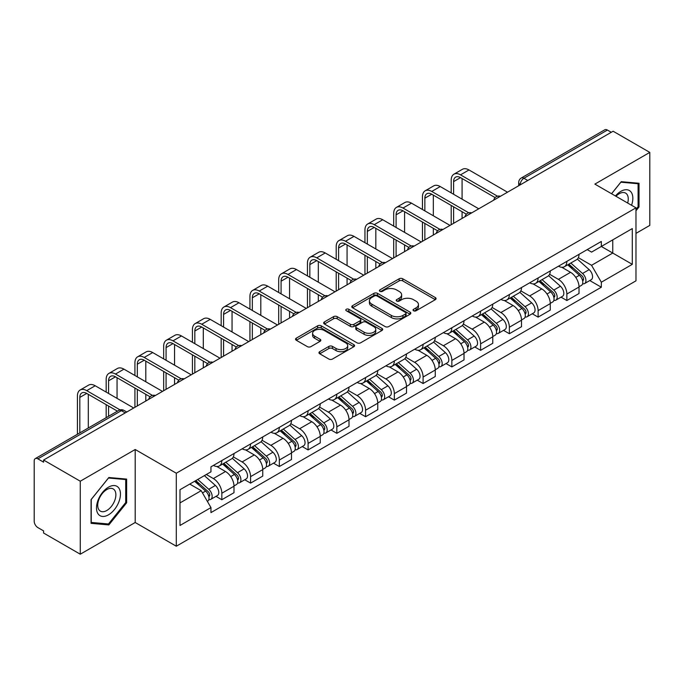 <?xml version="1.0" encoding="UTF-8"?>
<svg xmlns="http://www.w3.org/2000/svg" width="684" height="684" viewBox="0 0 684 684"><rect width="100%" height="100%" fill="white"/><g stroke="black" fill="none" stroke-linecap="round" stroke-linejoin="round"><path stroke-width="1.03" d="M413.563 310.767A1.787 1.035 0 0 0 416.094 310.767L435.323 299.669A2.556 1.479 0 0 0 436.067 298.626A2.556 1.479 0 0 0 435.323 297.583L402.756 278.781A2.556 1.479 0 0 0 399.14 278.781L379.911 289.879A1.787 1.035 0 0 0 379.389 290.606A1.787 1.035 0 0 0 379.911 291.341A1.787 1.035 0 0 0 382.45 291.341L384.938 289.905A8.191 4.728 0 0 1 396.515 289.905L399.225 291.469A8.191 4.728 0 0 1 401.628 294.813A8.191 4.728 0 0 1 399.225 298.156L396.737 299.592A1.787 1.035 0 0 0 396.216 300.327A1.787 1.035 0 0 0 396.737 301.054A1.787 1.035 0 0 0 399.276 301.054L401.756 299.618A8.191 4.728 0 0 1 413.341 299.618L416.052 301.182A8.191 4.728 0 0 1 418.454 304.525A8.191 4.728 0 0 1 416.052 307.868L413.563 309.305A1.787 1.035 0 0 0 413.042 310.04A1.787 1.035 0 0 0 413.563 310.767L413.563 309.305M319.719 351.687A2.556 1.479 0 0 0 318.966 352.73A2.556 1.479 0 0 0 319.719 353.773L328.85 359.049A2.556 1.479 0 0 0 332.467 359.049L353.816 346.728A2.556 1.479 0 0 0 354.568 345.676A2.556 1.479 0 0 0 353.816 344.633L321.249 325.832A2.556 1.479 0 0 0 317.632 325.832L296.283 338.161A2.556 1.479 0 0 0 295.539 339.204A2.556 1.479 0 0 0 296.283 340.247L307.321 346.617A2.556 1.479 0 0 0 310.938 346.617L320.078 341.342A2.556 1.479 0 0 0 320.83 340.299A2.556 1.479 0 0 0 320.078 339.255L314.606 336.101A6.84 3.95 0 0 1 312.597 333.305A6.84 3.95 0 0 1 316.829 329.654A6.84 3.95 0 0 1 324.284 330.509L345.719 342.889A6.84 3.95 0 0 1 347.728 345.676A6.84 3.95 0 0 1 343.505 349.327A6.84 3.95 0 0 1 336.041 348.472L332.467 346.412A2.556 1.479 0 0 0 328.85 346.412L319.719 351.687L319.719 353.773M176.301 473.225L135.201 449.499L80.276 481.211L43.596 460.033L613.12 131.225L649.8 152.395L594.875 184.107L635.975 207.833L176.301 473.225L176.301 546.225L635.975 280.833L635.975 207.833M385.118 326.567A2.556 1.479 0 0 0 388.734 326.567L410.084 314.238A2.556 1.479 0 0 0 410.827 313.195A2.556 1.479 0 0 0 410.084 312.152L377.517 293.351A2.556 1.479 0 0 0 373.9 293.351L352.551 305.68A2.556 1.479 0 0 0 351.798 306.723A2.556 1.479 0 0 0 352.551 307.766L385.118 326.567M347.027 311.152A1.787 1.035 0 0 1 348.84 311.408L348.84 309.279L381.954 328.397A2.556 1.479 0 0 1 382.698 329.44A2.556 1.479 0 0 1 381.954 330.483L360.605 342.812A2.556 1.479 0 0 1 356.98 342.812L324.421 324.011L324.421 321.916A2.556 1.479 0 0 0 323.669 322.959A2.556 1.479 0 0 0 324.421 324.011M324.421 321.916L333.553 316.641A2.556 1.479 0 0 1 337.178 316.641L350.379 324.267A2.556 1.479 0 0 0 353.996 324.267L360.058 320.77A2.556 1.479 0 0 0 360.81 319.727A2.556 1.479 0 0 0 360.058 318.684L346.309 310.741A1.787 1.035 0 0 1 345.788 310.014A1.787 1.035 0 0 1 346.891 309.057A1.787 1.035 0 0 1 348.84 309.279M80.276 481.211L80.276 554.211L43.596 533.033L43.596 530.904L37.885 527.603A5.215 3.01 -120 0 1 34.2 521.217L34.2 460.99A5.215 3.01 -120 0 1 35.277 458.605L118.777 410.4A5.215 3.01 60 0 1 121.376 410.656L37.885 458.861A5.215 3.01 -120 0 0 35.277 458.605M635.975 233.381L649.8 225.395L649.8 152.395M80.276 554.211L135.201 522.499L176.301 546.225M43.596 460.033L43.596 462.162L37.885 458.861M527.783 180.49L523.918 178.259A5.215 3.01 60 0 0 521.311 177.994L604.801 129.789A5.215 3.01 60 0 1 607.409 130.054L523.918 178.259A5.215 3.01 120 0 0 520.233 184.637L520.233 184.851M611.282 132.286L607.409 130.054M566.856 261.365A11.987 6.925 60 0 1 564.377 266.743L576.544 259.723A11.987 6.925 -120 0 0 579.023 254.337M549.594 274.275L558.383 279.346A11.987 6.925 60 0 1 566.856 294.034L579.023 287.006A11.987 6.925 -120 0 0 570.55 272.326L561.838 267.299M579.023 287.006L579.023 293.496L566.856 300.524L561.025 297.155M564.377 266.743A11.987 6.925 60 0 1 558.477 266.204M566.856 294.034L566.856 300.524M538.103 277.961A11.987 6.925 60 0 1 535.623 283.347L547.79 276.319A11.987 6.925 -120 0 0 550.269 270.941M532.272 313.759L538.111 317.119L550.269 310.1L550.269 303.611A11.987 6.925 -120 0 0 541.796 288.922L533.084 283.894M535.623 283.347A11.987 6.925 60 0 1 529.724 282.808M520.84 290.871L529.63 295.95A11.987 6.925 60 0 1 538.111 310.63L538.111 317.119M509.358 294.565A11.987 6.925 60 0 1 506.87 299.943L519.036 292.923A11.987 6.925 -120 0 0 521.516 287.536M503.518 330.355L509.358 333.724L521.516 326.704L521.516 320.206A11.987 6.925 -120 0 0 513.043 305.526L504.33 300.498M506.87 299.943A11.987 6.925 60 0 1 500.97 299.404M492.087 307.475L500.876 312.545A11.987 6.925 60 0 1 509.358 327.234L509.358 333.724M480.604 311.16A11.987 6.925 60 0 1 478.116 316.547L490.283 309.519A11.987 6.925 -120 0 0 492.762 304.141M474.773 346.959L480.604 350.319L492.771 343.3L492.771 336.81A11.987 6.925 -120 0 0 484.289 322.121L475.585 317.094M478.116 316.547A11.987 6.925 60 0 1 472.216 316.008M463.342 324.071L472.122 329.149A11.987 6.925 60 0 1 480.604 343.83L480.604 350.319M451.85 327.764A11.987 6.925 60 0 1 449.362 333.142L461.529 326.123A11.987 6.925 -120 0 0 464.017 320.736M446.019 363.555L451.85 366.923L464.017 359.904L464.017 353.406A11.987 6.925 -120 0 0 455.535 338.725L446.832 333.698M449.362 333.142A11.987 6.925 60 0 1 443.463 332.604M434.588 340.675L443.369 345.745A11.987 6.925 60 0 1 451.85 360.434L451.85 366.923M423.097 344.36A11.987 6.925 60 0 1 420.617 349.746L432.775 342.727A11.987 6.925 -120 0 0 435.263 337.34M417.266 380.159L423.097 383.527L435.263 376.499L435.263 370.01A11.987 6.925 -120 0 0 426.782 355.321L418.078 350.293M420.617 349.746A11.987 6.925 60 0 1 414.709 349.208M405.834 357.279L414.615 362.349A11.987 6.925 60 0 1 423.097 377.029L423.097 383.527M394.343 360.964A11.987 6.925 60 0 1 391.864 366.342L404.022 359.322A11.987 6.925 -120 0 0 406.51 353.944M388.512 396.754L394.343 400.123L406.51 393.103L406.51 386.605A11.987 6.925 -120 0 0 398.028 371.925L389.324 366.898M391.864 366.342A11.987 6.925 60 0 1 385.956 365.803M377.081 373.874L385.87 378.945A11.987 6.925 60 0 1 394.343 393.633L394.343 400.123M365.589 377.568A11.987 6.925 60 0 1 363.11 382.946L375.277 375.926A11.987 6.925 -120 0 0 377.756 370.54M359.758 413.358L365.589 416.727L377.756 409.699L377.756 403.209A11.987 6.925 -120 0 0 369.274 388.521L360.571 383.502M363.11 382.946A11.987 6.925 60 0 1 357.202 382.407M348.327 390.478L357.116 395.549A11.987 6.925 60 0 1 365.589 410.229L365.589 416.727M336.836 394.164A11.987 6.925 60 0 1 334.356 399.55L346.523 392.522A11.987 6.925 -120 0 0 349.002 387.144M331.005 429.954L336.836 433.323L349.002 426.303L349.002 419.814A11.987 6.925 -120 0 0 340.529 405.125L331.817 400.097M334.356 399.55A11.987 6.925 60 0 1 328.457 399.003M319.573 407.074L328.363 412.144A11.987 6.925 60 0 1 336.836 426.833L336.836 433.323M308.082 410.768A11.987 6.925 60 0 1 305.603 416.146L317.769 409.126A11.987 6.925 -120 0 0 320.249 403.74M302.251 446.558L308.091 449.927L320.249 442.899L320.249 436.409A11.987 6.925 -120 0 0 311.776 421.729L303.063 416.701M305.603 416.146A11.987 6.925 60 0 1 299.703 415.607M290.82 423.678L299.609 428.748A11.987 6.925 60 0 1 308.091 443.429L308.091 449.927M279.337 427.363A11.987 6.925 60 0 1 276.849 432.75L289.016 425.722A11.987 6.925 -120 0 0 291.495 420.344M273.497 463.154L279.337 466.522L291.495 459.503L291.495 453.013A11.987 6.925 -120 0 0 283.022 438.324L274.31 433.297M276.849 432.75A11.987 6.925 60 0 1 270.95 432.202M262.066 440.274L270.855 445.344A11.987 6.925 60 0 1 279.337 460.033L279.337 466.522M250.583 443.967A11.987 6.925 60 0 1 248.095 449.345L260.262 442.326A11.987 6.925 -120 0 0 262.742 436.939M244.752 479.758L250.583 483.126L262.75 476.098L262.75 469.609A11.987 6.925 -120 0 0 254.268 454.928L245.565 449.901M248.095 449.345A11.987 6.925 60 0 1 242.196 448.807M233.321 456.878L242.102 461.948A11.987 6.925 60 0 1 250.583 476.637L250.583 483.126M221.83 460.563A11.987 6.925 60 0 1 219.342 465.949L231.508 458.921A11.987 6.925 -120 0 0 233.996 453.543M215.999 496.353L221.83 499.722L233.996 492.702L233.996 486.213A11.987 6.925 -120 0 0 225.515 471.524L216.811 466.497M219.342 465.949A11.987 6.925 60 0 1 213.442 465.402M206.346 474.508L213.348 478.552A11.987 6.925 60 0 1 221.83 493.232L221.83 499.722M587.223 249.6L591.557 252.105L632.29 228.584L612.753 239.87L612.753 253.063L591.557 265.298L578.348 257.671M179.986 502.92L201.19 490.676L210.954 507.596L179.986 525.474L179.986 489.718L210.954 471.84L210.954 466.839L601.33 241.461L601.33 246.462L632.29 264.34L601.33 282.218L591.557 265.298M632.29 228.584L632.29 264.34M210.954 507.596L210.954 512.598L601.33 287.22L601.33 282.218M635.975 210.766L639.018 206.978L639.018 183.261L621.234 181.679L611.539 193.734M135.201 449.499L135.201 522.499M91.058 523.337L108.85 524.927L126.634 502.8L126.634 479.091L108.85 477.5L91.058 499.628L91.058 523.337M201.19 490.676L189.759 484.084M589.779 280.551L601.33 287.22M638.095 206.448L639.018 206.978M106.969 523.841L108.85 524.927M125.711 502.27L126.634 502.8M414.282 311.023L416.052 309.997A8.191 4.728 0 0 0 418.454 306.654L418.454 304.525M401.628 294.813L401.628 296.942A8.191 4.728 0 0 1 399.225 300.285L397.455 301.311M435.289 299.686L402.756 280.91A2.556 1.479 0 0 0 399.14 280.91L380.629 291.589M410.049 314.264L377.517 295.479A2.556 1.479 0 0 0 373.9 295.479L352.585 307.783M405.561 313.93A1.787 1.035 0 0 0 406.082 313.195A1.787 1.035 0 0 0 405.561 312.468L376.978 295.958A1.787 1.035 0 0 0 374.439 295.958L371.822 297.48A8.191 4.728 0 0 0 369.42 300.823A8.191 4.728 0 0 0 371.822 304.158L391.359 315.444A8.191 4.728 0 0 0 402.936 315.444L405.561 313.93L405.561 316.059A1.787 1.035 0 0 0 406.082 315.324L406.082 313.195M369.42 300.823L369.42 302.944A8.191 4.728 0 0 0 371.822 306.287L371.822 304.158M405.561 316.059L402.936 317.573A8.191 4.728 0 0 1 391.359 317.573L371.822 306.287M324.455 324.028L333.553 318.77L333.553 316.641M360.81 319.727L360.81 321.856A2.556 1.479 0 0 1 360.058 322.899L353.996 326.396A2.556 1.479 0 0 1 350.379 326.396L337.178 318.77A2.556 1.479 0 0 0 333.553 318.77M348.84 311.408L381.92 330.5M364.085 332.185A6.84 3.95 0 0 0 371.54 333.04A6.84 3.95 0 0 0 375.764 329.389A6.84 3.95 0 0 0 373.763 326.593L366.214 322.232A2.556 1.479 0 0 0 362.588 322.232L356.535 325.729A2.556 1.479 0 0 0 355.783 326.772A2.556 1.479 0 0 0 356.535 327.816L364.085 332.185L364.085 334.305A6.84 3.95 0 0 0 371.54 335.169A6.84 3.95 0 0 0 375.764 331.518L375.764 329.389M355.783 326.772L355.783 328.901A2.556 1.479 0 0 0 356.535 329.944L356.535 327.816M364.085 334.305L356.535 329.944M347.728 345.676L347.728 347.805A6.84 3.95 0 0 1 343.505 351.456A6.84 3.95 0 0 1 336.041 350.601L332.467 348.541A2.556 1.479 0 0 0 328.85 348.541L319.753 353.799M312.597 333.305L312.597 335.434A6.84 3.95 0 0 0 314.606 338.229L314.606 336.101M320.044 341.367L314.606 338.229M353.816 344.633L353.816 346.728L321.249 327.961A2.556 1.479 0 0 0 317.632 327.961L296.317 340.273M567.694 264.828L579.408 275.284A6.515 3.762 60 0 1 581.451 285.365L579.023 286.767M568.002 265.11L573.517 268.29M568.874 264.152L581.913 275.78A3.129 1.804 60 0 1 582.896 280.62A3.129 1.804 60 0 1 582.606 280.731M570.824 263.024L582.537 273.48A6.515 3.762 60 0 1 584.589 283.552A6.515 3.762 60 0 1 582.623 283.766M577.356 259.099L589.172 269.65A6.515 3.762 60 0 1 591.224 279.722L584.589 283.552M453.603 194.273L453.603 181.611A9.773 5.643 60 0 1 455.621 177.13A9.773 5.643 60 0 1 460.512 177.618L495.122 197.599M507.511 192.195L468.993 169.957A13.167 7.601 -120 0 0 462.41 169.307L453.928 174.198A13.167 7.601 -120 0 0 451.201 180.225L451.201 192.888M497.499 196.205L460.512 174.847A13.167 7.601 -120 0 0 453.928 174.198M451.201 205.439L451.201 224.703M453.603 223.317L453.603 206.825M462.076 218.427L462.076 211.724M462.076 199.164L462.076 178.524M538.941 281.432L550.654 291.888A6.515 3.762 60 0 1 552.698 301.96L550.269 303.363M539.249 281.705L544.763 284.895M540.121 280.748L553.159 292.384A3.129 1.804 60 0 1 554.143 297.215A3.129 1.804 60 0 1 553.852 297.335M542.07 279.619L553.792 290.076A6.515 3.762 60 0 1 555.836 300.156A6.515 3.762 60 0 1 553.869 300.361M548.602 275.703L560.427 286.245A6.515 3.762 60 0 1 562.47 296.326L555.836 300.156M510.187 298.036L521.901 308.484A6.515 3.762 60 0 1 523.944 318.564L521.516 319.967M510.495 298.309L516.01 301.49M511.367 297.352L524.406 308.98A3.129 1.804 60 0 1 525.389 313.819A3.129 1.804 60 0 1 525.098 313.93M513.316 296.223L525.038 306.68A6.515 3.762 60 0 1 527.082 316.752A6.515 3.762 60 0 1 525.115 316.966M519.849 292.299L531.673 302.85A6.515 3.762 60 0 1 533.717 312.921L527.082 316.752M631.546 205.277A16.946 9.781 120 0 0 631.238 192.272A16.946 9.781 120 0 0 615.438 195.975M627.664 203.037A12.825 7.404 120 0 0 627.04 194.436A12.825 7.404 120 0 0 625.595 193.102A12.825 7.404 120 0 0 615.959 196.282M611.581 193.752L620.867 182.201L638.095 183.739L638.095 206.713L635.975 209.355M636.958 183.081L638.095 183.739M118.854 488.094A16.946 9.781 120 0 0 102.489 492.48A16.946 9.781 120 0 0 98.103 513.906A16.946 9.781 120 0 0 114.467 509.52A16.946 9.781 120 0 0 118.854 488.094M114.655 490.257A12.825 7.404 120 0 0 113.211 488.923A12.825 7.404 120 0 0 101.275 494.908A12.825 7.404 120 0 0 98.941 509.802A12.825 7.404 120 0 0 100.386 511.136A12.825 7.404 120 0 0 112.321 505.151A12.825 7.404 120 0 0 114.655 490.257M108.474 523.978L91.246 522.439L91.246 499.465L108.474 478.022L125.711 479.561L125.711 502.543L108.474 523.978M124.565 478.903L125.711 479.561M424.849 210.869L424.849 198.206A9.773 5.643 60 0 1 426.876 193.734A9.773 5.643 60 0 1 431.758 194.213L466.368 214.195M478.757 208.8L440.239 186.552A13.167 7.601 -120 0 0 433.656 185.903L425.174 190.802A13.167 7.601 -120 0 0 422.456 196.821L422.456 209.484M468.745 212.801L431.758 191.452A13.167 7.601 -120 0 0 425.174 190.802M422.456 222.043L422.456 241.307M424.849 239.922L424.849 223.429M433.323 235.022L433.323 228.319M433.323 215.768L433.323 195.12M396.096 227.473L396.096 214.81A9.773 5.643 60 0 1 398.122 210.33A9.773 5.643 60 0 1 403.004 210.817L437.615 230.799M450.004 225.395L411.486 203.157A13.167 7.601 -120 0 0 404.902 202.507L396.429 207.397A13.167 7.601 -120 0 0 393.702 213.425L393.702 226.088M439.992 229.405L403.004 208.047A13.167 7.601 -120 0 0 396.429 207.397M393.702 238.648L393.702 257.902M396.096 256.517L396.096 240.024M404.577 251.626L404.577 244.923M404.577 232.363L404.577 211.724M481.433 314.631L493.147 325.088A6.515 3.762 60 0 1 495.199 335.16L492.762 336.571M481.741 314.905L487.256 318.094M482.613 313.947L495.652 325.584A3.129 1.804 60 0 1 496.635 330.423A3.129 1.804 60 0 1 496.353 330.534M484.563 312.819L496.285 323.276A6.515 3.762 60 0 1 498.328 333.356A6.515 3.762 60 0 1 496.362 333.561M491.103 308.903L502.92 319.445A6.515 3.762 60 0 1 504.963 329.526L498.328 333.356M452.68 331.236L464.393 341.684A6.515 3.762 60 0 1 466.445 351.764L464.009 353.166M452.988 331.509L458.502 334.69M453.86 330.552L466.898 342.18A3.129 1.804 60 0 1 467.882 347.019A3.129 1.804 60 0 1 467.599 347.13M455.818 329.423L467.531 339.88A6.515 3.762 60 0 1 469.575 349.952A6.515 3.762 60 0 1 467.608 350.165M462.35 325.498L474.166 336.049A6.515 3.762 60 0 1 476.209 346.121L469.575 349.952M423.926 347.831L435.648 358.288A6.515 3.762 60 0 1 437.692 368.36L435.255 369.77M424.242 348.113L429.757 351.294M425.115 347.147L438.145 358.784A3.129 1.804 60 0 1 439.128 363.623A3.129 1.804 60 0 1 438.846 363.734M427.064 346.027L438.777 356.475A6.515 3.762 60 0 1 440.821 366.556A6.515 3.762 60 0 1 438.854 366.761M433.596 342.103L445.412 352.645A6.515 3.762 60 0 1 447.456 362.725L440.821 366.556M367.342 244.068L367.342 231.406A9.773 5.643 60 0 1 369.369 226.934A9.773 5.643 60 0 1 374.251 227.421L408.861 247.394M421.25 241.999L382.732 219.752A13.167 7.601 -120 0 0 376.149 219.102L367.676 224.001A13.167 7.601 -120 0 0 364.948 230.021L364.948 242.692M411.238 246.009L374.251 224.651A13.167 7.601 -120 0 0 367.676 224.001M364.948 255.243L364.948 274.506M367.342 273.121L367.342 256.628M375.824 268.222L375.824 261.519M375.824 248.967L375.824 228.319M338.589 260.672L338.589 248.01A9.773 5.643 60 0 1 340.615 243.53A9.773 5.643 60 0 1 345.506 244.017L380.107 263.998M392.505 258.595L353.979 236.356A13.167 7.601 -120 0 0 347.395 235.706L338.922 240.597A13.167 7.601 -120 0 0 336.195 246.625L336.195 259.287M382.493 262.605L345.506 241.247A13.167 7.601 -120 0 0 338.922 240.597M336.195 271.847L336.195 291.102M338.589 289.725L338.589 273.224M347.07 284.826L347.07 278.123M347.07 265.563L347.07 244.923M309.835 277.268L309.835 264.605A9.773 5.643 60 0 1 311.861 260.134A9.773 5.643 60 0 1 316.752 260.621L351.354 280.602M363.751 275.199L325.225 252.96A13.167 7.601 -120 0 0 318.65 252.302L310.168 257.201A13.167 7.601 -120 0 0 307.441 263.229L307.441 275.891M353.739 279.209L316.752 257.851A13.167 7.601 -120 0 0 310.168 257.201M307.441 288.443L307.441 307.706M309.835 306.321L309.835 289.828M318.317 301.43L318.317 294.719M318.317 282.167L318.317 261.519M395.172 364.435L406.894 374.883A6.515 3.762 60 0 1 408.938 384.964L406.51 386.366M395.489 364.709L401.004 367.889M396.361 363.751L409.391 375.379A3.129 1.804 60 0 1 410.374 380.219A3.129 1.804 60 0 1 410.092 380.33M398.31 362.623L410.024 373.079A6.515 3.762 60 0 1 412.067 383.151A6.515 3.762 60 0 1 410.101 383.365M404.842 358.698L416.659 369.249A6.515 3.762 60 0 1 418.702 379.321L412.067 383.151M281.081 293.872L281.081 281.209A9.773 5.643 60 0 1 283.108 276.738A9.773 5.643 60 0 1 287.998 277.217L322.6 297.198M334.998 291.794L296.471 269.556A13.167 7.601 -120 0 0 289.896 268.906L281.415 273.797A13.167 7.601 -120 0 0 278.687 279.824L278.687 292.487M324.986 295.804L287.998 274.455A13.167 7.601 -120 0 0 281.415 273.797M278.687 305.047L278.687 324.301M281.081 322.925L281.081 306.432M289.563 318.026L289.563 311.323M289.563 298.763L289.563 278.123M366.427 381.031L378.141 391.487A6.515 3.762 60 0 1 380.184 401.559L377.756 402.97M366.735 381.313L372.25 384.493M367.607 380.347L380.646 391.983A3.129 1.804 60 0 1 381.621 396.823A3.129 1.804 60 0 1 381.339 396.934M369.557 379.227L381.27 389.675A6.515 3.762 60 0 1 383.322 399.755A6.515 3.762 60 0 1 381.347 399.96M376.089 375.302L387.905 385.844A6.515 3.762 60 0 1 389.957 395.925L383.322 399.755M252.336 310.468L252.336 297.805A9.773 5.643 60 0 1 254.354 293.333A9.773 5.643 60 0 1 259.245 293.821L293.855 313.802M306.244 308.398L267.726 286.16A13.167 7.601 -120 0 0 261.143 285.502L252.661 290.401A13.167 7.601 -120 0 0 249.934 296.428L249.934 309.091M296.232 312.408L259.245 291.051A13.167 7.601 -120 0 0 252.661 290.401M249.934 321.642L249.934 340.906M252.336 339.521L252.336 323.028M260.809 334.63L260.809 327.927M260.809 315.367L260.809 294.719M337.674 397.635L349.387 408.091A6.515 3.762 60 0 1 351.431 418.163L349.002 419.566M337.981 397.908L343.496 401.098M338.854 396.951L351.892 408.587A3.129 1.804 60 0 1 352.876 413.418A3.129 1.804 60 0 1 352.585 413.529M340.803 395.822L352.517 406.279A6.515 3.762 60 0 1 354.568 416.351A6.515 3.762 60 0 1 352.602 416.565M347.335 391.898L359.151 402.448A6.515 3.762 60 0 1 361.203 412.52L354.568 416.351M223.582 327.072L223.582 314.409A9.773 5.643 60 0 1 225.6 309.938A9.773 5.643 60 0 1 230.491 310.416L265.101 330.398M277.49 324.994L238.972 302.756A13.167 7.601 -120 0 0 232.389 302.106L223.907 306.996A13.167 7.601 -120 0 0 221.18 313.024L221.18 325.687M267.478 329.004L230.491 307.655A13.167 7.601 -120 0 0 223.907 306.996M221.18 338.247L221.18 357.501M223.582 356.125L223.582 339.632M232.056 351.225L232.056 344.522M232.056 331.962L232.056 311.323M308.92 414.23L320.634 424.687A6.515 3.762 60 0 1 322.677 434.767L320.249 436.17M309.228 414.513L314.743 417.693M310.1 413.546L323.139 425.183A3.129 1.804 60 0 1 324.122 430.022A3.129 1.804 60 0 1 323.831 430.133M312.049 412.426L323.771 422.874A6.515 3.762 60 0 1 325.815 432.955A6.515 3.762 60 0 1 323.848 433.16M318.582 408.502L330.406 419.044A6.515 3.762 60 0 1 332.45 429.124L325.815 432.955M194.829 343.676L194.829 331.005A9.773 5.643 60 0 1 196.855 326.533A9.773 5.643 60 0 1 201.737 327.02L236.348 347.002M248.737 341.598L210.219 319.36A13.167 7.601 -120 0 0 203.635 318.701L195.154 323.6A13.167 7.601 -120 0 0 192.435 329.628L192.435 342.291M238.725 345.608L201.737 324.25A13.167 7.601 -120 0 0 195.154 323.6M192.435 354.842L192.435 374.105M194.829 372.72L194.829 356.227M203.302 367.83L203.302 361.126M203.302 348.566L203.302 327.927M280.166 430.834L291.88 441.291A6.515 3.762 60 0 1 293.923 451.363L291.495 452.765M280.474 431.108L285.989 434.297M281.346 430.151L294.385 441.787A3.129 1.804 60 0 1 295.368 446.618A3.129 1.804 60 0 1 295.078 446.738M283.296 429.022L295.018 439.479A6.515 3.762 60 0 1 297.061 449.559A6.515 3.762 60 0 1 295.095 449.764M289.828 425.106L301.653 435.648A6.515 3.762 60 0 1 303.696 445.72L297.061 449.559M166.075 360.271L166.075 347.609A9.773 5.643 60 0 1 168.102 343.137A9.773 5.643 60 0 1 172.984 343.616L207.594 363.597M219.983 358.194L181.465 335.955A13.167 7.601 -120 0 0 174.882 335.305L166.409 340.196A13.167 7.601 -120 0 0 163.681 346.224L163.681 358.886M209.971 362.204L172.984 340.854A13.167 7.601 -120 0 0 166.409 340.196M163.681 371.446L163.681 390.709M166.075 389.324L166.075 372.831M174.557 384.425L174.557 377.722M174.557 365.171L174.557 344.522M251.413 447.43L263.126 457.887A6.515 3.762 60 0 1 265.178 467.967L262.742 469.369M251.721 447.712L257.235 450.893M252.593 446.755L265.631 458.383A3.129 1.804 60 0 1 266.615 463.222A3.129 1.804 60 0 1 266.332 463.333M254.542 445.626L266.264 456.083A6.515 3.762 60 0 1 268.308 466.155A6.515 3.762 60 0 1 266.341 466.368M261.083 441.702L272.899 452.244A6.515 3.762 60 0 1 274.942 462.324L268.308 466.155M137.322 376.875L137.322 364.213A9.773 5.643 60 0 1 139.348 359.733A9.773 5.643 60 0 1 144.23 360.22L178.84 380.201M191.229 374.798L152.712 352.559A13.167 7.601 -120 0 0 146.128 351.901L137.655 356.8A13.167 7.601 -120 0 0 134.928 362.828L134.928 375.49M181.217 378.808L144.23 357.45A13.167 7.601 -120 0 0 137.655 356.8M134.928 388.042L134.928 407.305M137.322 405.92L137.322 389.427M145.803 401.029L145.803 394.326M145.803 381.766L145.803 361.126M222.659 464.034L234.373 474.491A6.515 3.762 60 0 1 236.425 484.563L233.988 485.965M222.967 464.308L228.482 467.497M223.839 463.35L236.878 474.987A3.129 1.804 60 0 1 237.861 479.817A3.129 1.804 60 0 1 237.579 479.937M225.797 462.222L237.51 472.678A6.515 3.762 60 0 1 239.554 482.759A6.515 3.762 60 0 1 237.587 482.964M232.329 458.306L244.145 468.848A6.515 3.762 60 0 1 246.189 478.928L239.554 482.759M108.568 393.471L108.568 380.808A9.773 5.643 60 0 1 110.594 376.337A9.773 5.643 60 0 1 115.485 376.816L150.087 396.797M162.484 391.393L123.958 369.155A13.167 7.601 -120 0 0 117.374 368.505L108.901 373.404A13.167 7.601 -120 0 0 106.174 379.423L106.174 392.086M152.472 395.403L115.485 374.054A13.167 7.601 -120 0 0 108.901 373.404M106.174 404.646L106.174 417.676M108.568 416.291L108.568 406.031M117.05 411.392L117.05 410.922M117.05 398.37L117.05 377.722M194.624 481.271L205.627 491.086A6.515 3.762 60 0 1 207.671 501.167L207.346 501.355M194.735 481.211L199.737 484.092M195.804 480.587L208.124 491.582A3.129 1.804 60 0 1 209.107 496.422A3.129 1.804 60 0 1 208.825 496.533M197.762 479.467L208.757 489.282A6.515 3.762 60 0 1 210.8 499.354A6.515 3.762 60 0 1 208.834 499.568M204.396 475.636L215.392 485.452A6.515 3.762 60 0 1 217.435 495.524L210.8 499.354M79.814 432.887L79.814 397.413A9.773 5.643 60 0 1 81.841 392.932A9.773 5.643 60 0 1 86.731 393.42L117.46 411.161M133.731 407.997L95.204 385.759A13.167 7.601 -120 0 0 88.629 385.109L80.148 390A13.167 7.601 -120 0 0 77.42 396.027L77.42 434.272M120.033 409.878L86.731 390.649A13.167 7.601 -120 0 0 80.148 390M88.296 427.996L88.296 394.326M520.413 184.748L520.233 184.637A5.215 3.01 0 0 1 518.703 182.508L518.703 185.732M250.583 476.637L262.75 469.609M279.337 460.033L291.495 453.013M308.091 443.429L320.249 436.409M336.836 426.833L349.002 419.814M365.589 410.229L377.756 403.209M394.343 393.633L406.51 386.605M423.097 377.029L435.263 370.01M451.85 360.434L464.017 353.406M480.604 343.83L492.771 336.81M509.358 327.234L521.516 320.206M538.111 310.63L550.269 303.611M221.83 493.232L233.996 486.213M213.348 478.552L225.515 471.524M242.102 461.948L254.268 454.928M270.855 445.344L283.022 438.324M299.609 428.748L311.776 421.729M328.363 412.144L340.529 405.125M357.116 395.549L369.274 388.521M385.87 378.945L398.028 371.925M414.615 362.349L426.782 355.321M443.369 345.745L455.535 338.725M472.122 329.149L484.289 322.121M500.876 312.545L513.043 305.526M529.63 295.95L541.796 288.922M558.383 279.346L570.55 272.326M500.004 196.53A5.215 3.01 120 0 0 497.695 197.864M471.25 213.134A5.215 3.01 120 0 0 468.942 214.46M442.497 229.73A5.215 3.01 120 0 0 440.197 231.064M413.743 246.334A5.215 3.01 120 0 0 411.443 247.659M384.989 262.93A5.215 3.01 120 0 0 382.689 264.263M356.236 279.534A5.215 3.01 120 0 0 353.936 280.859M327.482 296.129A5.215 3.01 120 0 0 325.182 297.463M298.728 312.733A5.215 3.01 120 0 0 296.428 314.059M269.983 329.337A5.215 3.01 120 0 0 267.675 330.663M241.23 345.933A5.215 3.01 120 0 0 238.921 347.258M212.476 362.537A5.215 3.01 120 0 0 210.176 363.862M183.722 379.133A5.215 3.01 120 0 0 181.422 380.466M154.969 395.737A5.215 3.01 120 0 0 152.669 397.062M125.249 412.888L121.376 410.656A5.215 3.01 120 0 1 123.984 410.4A5.215 5.215 0 0 0 118.777 410.4M416.052 309.997L416.052 307.868M396.737 301.054L396.737 299.592M399.225 300.285L399.225 298.156M379.911 291.341L379.911 289.879M399.14 280.91L399.14 278.781M402.756 280.91L402.756 278.781M435.323 299.669L435.323 297.583M352.551 307.766L352.551 305.68M373.9 295.479L373.9 293.351M377.517 295.479L377.517 293.351M410.084 314.238L410.084 312.152M391.359 317.573L391.359 315.444M402.936 317.573L402.936 315.444M337.178 318.77L337.178 316.641M350.379 326.396L350.379 324.267M353.996 326.396L353.996 324.267M360.058 322.899L360.058 320.77M381.954 330.483L381.954 328.397M328.85 348.541L328.85 346.412M332.467 348.541L332.467 346.412M336.041 350.601L336.041 348.472M320.078 341.342L320.078 339.255M296.283 340.247L296.283 338.161M317.632 327.961L317.632 325.832M321.249 327.961L321.249 325.832M579.408 275.284L575.757 277.396M583.538 279.183L582.366 279.867M589.172 269.65L582.537 273.48M460.512 174.847L468.993 169.957M453.603 181.611L460.512 177.618M550.654 291.888L547.003 293.992M554.784 295.787L553.612 296.463M560.427 286.245L553.792 290.076M521.901 308.484L518.25 310.596M526.039 312.391L524.859 313.067M531.673 302.85L525.038 306.68M431.758 191.452L440.239 186.552M424.849 198.206L431.758 194.213M403.004 208.047L411.486 203.157M396.096 214.81L403.004 210.817M493.147 325.088L489.496 327.2M497.285 328.987L496.105 329.662M502.92 319.445L496.285 323.276M464.393 341.684L460.742 343.796M468.531 345.591L467.352 346.266M474.166 336.049L467.531 339.88M435.648 358.288L431.989 360.4M439.778 362.187L438.606 362.862M445.412 352.645L438.777 356.475M374.251 224.651L382.732 219.752M367.342 231.406L374.251 227.421M345.506 241.247L353.979 236.356M338.589 248.01L345.506 244.017M316.752 257.851L325.225 252.96M309.835 264.605L316.752 260.621M406.894 374.883L403.235 376.995M411.024 378.791L409.853 379.466M416.659 369.249L410.024 373.079M287.998 274.455L296.471 269.556M281.081 281.209L287.998 277.217M378.141 391.487L374.49 393.599M382.271 395.386L381.099 396.07M387.905 385.844L381.27 389.675M259.245 291.051L267.726 286.16M252.336 297.805L259.245 293.821M349.387 408.091L345.736 410.195M353.517 411.99L352.346 412.666M359.151 402.448L352.517 406.279M230.491 307.655L238.972 302.756M223.582 314.409L230.491 310.416M320.634 424.687L316.983 426.799M324.763 428.586L323.592 429.27M330.406 419.044L323.771 422.874M201.737 324.25L210.219 319.36M194.829 331.005L201.737 327.02M291.88 441.291L288.229 443.394M296.018 445.19L294.838 445.865M301.653 435.648L295.018 439.479M172.984 340.854L181.465 335.955M166.075 347.609L172.984 343.616M263.126 457.887L259.475 459.999M267.264 461.786L266.085 462.469M272.899 452.244L266.264 456.083M144.23 357.45L152.712 352.559M137.322 364.213L144.23 360.22M234.373 474.491L230.722 476.594M238.511 478.39L237.331 479.065M244.145 468.848L237.51 472.678M115.485 374.054L123.958 369.155M108.568 380.808L115.485 376.816M205.627 491.086L202.473 492.907M209.757 494.985L208.586 495.669M215.392 485.452L208.757 489.282M86.731 390.649L95.204 385.759M79.814 397.413L86.731 393.42M500.44 196.274A5.215 5.215 0 0 0 493.754 200.138M471.686 212.878A5.215 5.215 0 0 0 465 216.743M442.941 229.473A5.215 5.215 0 0 0 436.247 233.338M414.188 246.078A5.215 5.215 0 0 0 407.493 249.942M385.434 262.673A5.215 5.215 0 0 0 378.739 266.538M356.68 279.277A5.215 5.215 0 0 0 349.994 283.142M327.927 295.881A5.215 5.215 0 0 0 321.241 299.737M299.173 312.477A5.215 5.215 0 0 0 292.487 316.341M270.419 329.081A5.215 5.215 0 0 0 263.733 332.937M241.666 345.676A5.215 5.215 0 0 0 234.98 349.541M212.921 362.281A5.215 5.215 0 0 0 206.226 366.137M184.167 378.876A5.215 5.215 0 0 0 177.472 382.741M155.413 395.48A5.215 5.215 0 0 0 148.719 399.336M126.779 412.007L123.984 410.4M521.311 177.994A5.215 5.215 0 0 0 518.703 182.508"/></g></svg>
